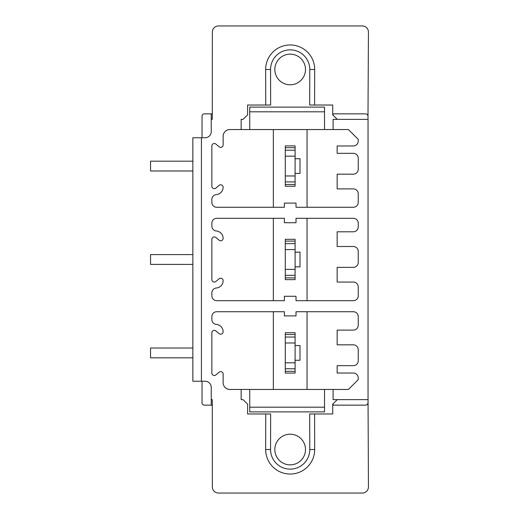 <?xml version="1.0" encoding="UTF-8"?>
<svg xmlns="http://www.w3.org/2000/svg" width="519" height="519" viewBox="0 0 519 519"><rect width="100%" height="100%" fill="white"/><g stroke="black" fill="none" stroke-linecap="round" stroke-linejoin="round"><path stroke-width="0.78" d="M202.047 381.238L202.047 403.237A2.452 2.452 0 0 0 204.434 405.144L212.284 405.144M211.239 405.144L211.239 399.63L212.284 399.63L212.342 486.919A6.131 6.131 0 0 0 218.473 493.05L362.314 493.05A6.131 6.131 0 0 0 368.445 486.919L368.042 399.63L333.107 399.63L333.107 389.451L229.878 389.451A6.741 6.741 0 0 1 223.131 382.711L223.131 374.089A2.452 2.452 0 0 0 219.102 372.214L215.885 374.919A2.452 2.452 0 0 1 211.856 373.038L211.856 332.802A2.452 2.452 0 0 1 215.885 330.921L219.102 333.626A2.452 2.452 0 0 0 223.131 331.751A7.357 7.357 0 0 0 216.365 324.414A4.905 4.905 0 0 1 211.856 319.529L211.856 316.629A4.905 4.905 0 0 1 216.76 311.724L284.373 311.724L284.373 315.896L296.018 315.896L296.018 311.724L353.335 311.724A4.905 4.905 0 0 1 358.24 316.629L358.24 325.212A4.905 4.905 0 0 1 353.335 330.116L337.149 330.116L337.149 344.83L353.335 344.83A4.905 4.905 0 0 1 358.24 349.735L358.24 360.763A4.905 4.905 0 0 1 353.335 365.668L337.149 365.668L337.149 373.025L353.335 373.025A4.905 4.905 0 0 1 358.24 377.929L358.24 379.649L348.431 389.451L241.153 389.451L241.153 399.63L243.054 399.63L247.628 404.171L247.602 413.974L270.646 413.974L270.555 449.525A19.618 19.618 0 0 0 290.166 469.144A19.618 19.618 0 0 0 309.785 449.525L309.687 413.974L314.592 413.974L314.689 449.525A24.523 24.523 0 0 1 290.166 474.048A24.523 24.523 0 0 1 265.65 449.525L265.747 413.974M314.689 69.475L314.592 105.026L309.687 105.026L309.785 69.475A19.618 19.618 0 0 0 290.166 49.856A19.618 19.618 0 0 0 270.555 69.475L270.646 105.026L265.747 105.026L265.65 69.475A24.523 24.523 0 0 1 290.173 44.952A24.523 24.523 0 0 1 314.689 69.475L309.785 69.475M265.747 105.026L247.602 105.026L247.628 114.829L243.054 119.37L241.153 119.37L241.153 129.549L229.878 129.549A6.741 6.741 0 0 0 223.131 136.289L223.131 144.911A2.452 2.452 0 0 1 219.102 146.786L215.885 144.081A2.452 2.452 0 0 0 211.856 145.962L211.856 186.198A2.452 2.452 0 0 0 215.885 188.079L219.102 185.374A2.452 2.452 0 0 1 223.131 187.249A7.357 7.357 0 0 1 216.365 194.586A4.905 4.905 0 0 0 211.856 199.471L211.856 202.371A4.905 4.905 0 0 0 216.76 207.276L284.373 207.276L284.373 203.104L296.018 203.104L296.018 207.276L353.335 207.276A4.905 4.905 0 0 0 358.24 202.371L358.24 193.788A4.905 4.905 0 0 0 353.335 188.884L337.149 188.884L337.149 174.17L353.335 174.17A4.905 4.905 0 0 0 358.24 169.265L358.24 158.237A4.905 4.905 0 0 0 353.335 153.332L337.149 153.332L337.149 145.975L353.335 145.975A4.905 4.905 0 0 0 358.24 141.071L358.24 139.352L348.431 129.549L241.153 129.549L333.107 129.549L333.107 119.37L368.042 119.37L368.042 399.63M367.984 402.75L367.984 402.692A2.452 2.452 0 0 1 365.532 405.144L332.711 405.144L332.737 413.974L314.592 413.974M211.239 399.63L211.239 387.369A6.131 6.131 0 0 0 205.109 381.238L192.854 381.238L192.854 137.762L201.43 137.762L201.43 381.238M201.43 137.762L205.109 137.762A6.131 6.131 0 0 0 211.239 131.631L211.239 119.37L212.284 119.37L212.342 32.081A6.131 6.131 0 0 1 218.473 25.95L362.314 25.95A6.131 6.131 0 0 1 368.445 32.081L367.984 116.308A2.452 2.452 0 0 0 365.532 113.856L332.711 113.856L332.737 105.026L314.592 105.026M216.76 218.304A4.905 4.905 0 0 0 211.856 223.209L211.856 226.109A4.905 4.905 0 0 0 216.365 230.994A7.357 7.357 0 0 1 223.131 238.331A2.452 2.452 0 0 1 219.102 240.206L215.885 237.501A2.452 2.452 0 0 0 211.856 239.382L211.856 279.618A2.452 2.452 0 0 0 215.885 281.499L219.102 278.794A2.452 2.452 0 0 1 223.131 280.669A7.357 7.357 0 0 1 216.365 288.006A4.905 4.905 0 0 0 211.856 292.891L211.856 295.791A4.905 4.905 0 0 0 216.76 300.696L284.373 300.696L284.373 296.278L296.018 296.278L296.018 300.696L353.335 300.696A4.905 4.905 0 0 0 358.24 295.791L358.24 286.962A4.905 4.905 0 0 0 353.335 282.057L337.149 282.057L337.149 267.343L353.335 267.343A4.905 4.905 0 0 0 358.24 262.445L358.24 251.41A4.905 4.905 0 0 0 353.335 246.506L337.149 246.506L337.149 231.792L353.335 231.792A4.905 4.905 0 0 0 358.24 226.887L358.24 223.209A4.905 4.905 0 0 0 353.335 218.304L296.018 218.304L296.018 222.722L284.373 222.722L284.373 218.304L216.76 218.304M273.338 218.304L273.338 300.696M307.053 300.696L307.053 218.304M295.097 279.65L285.288 279.65L285.288 239.311L295.097 239.311L295.097 279.65M295.097 266.857L300.001 266.857L300.001 252.143L295.097 252.143M295.097 277.892L285.288 277.892M295.097 241.108L285.288 241.108M337.272 119.37L332.705 114.835L332.737 105.026M290.166 84.798A15.323 15.323 0 0 1 274.843 69.475A15.323 15.323 0 0 1 290.166 54.145A15.323 15.323 0 0 1 305.49 69.475A15.323 15.323 0 0 1 290.166 84.798M324.524 111.806L249.736 111.806L249.736 107.109L324.524 107.109L324.524 129.51M249.736 111.806L249.736 129.51M333.107 115.231L333.107 113.856M366.077 113.914L366.57 114.083M366.978 114.329L367.322 114.628M367.984 116.25L368.042 119.37M212.284 113.856L204.434 113.856A2.452 2.452 0 0 0 202.047 115.763L202.047 137.762M211.239 113.856L211.239 119.37M192.854 357.825L150.555 357.825L150.555 348.015L192.854 348.015M192.854 170.985L150.555 170.985L150.555 161.175L192.854 161.175M192.854 264.405L150.555 264.405L150.555 254.595L192.854 254.595M366.012 405.099L366.459 404.963M366.849 404.762L367.173 404.515M333.107 403.769L333.107 405.144M332.737 413.974L332.705 404.165L337.272 399.63M290.166 434.202A15.323 15.323 0 0 0 274.843 449.525A15.323 15.323 0 0 0 290.166 464.855A15.323 15.323 0 0 0 305.49 449.525A15.323 15.323 0 0 0 290.166 434.202M324.524 407.194L249.736 407.194L249.736 411.891L324.524 411.891L324.524 389.49M249.736 407.194L249.736 389.49M273.338 311.724L273.338 389.451M307.053 389.451L307.053 311.724M295.097 373.07L285.288 373.07L285.288 332.731L295.097 332.731L295.097 373.07M295.097 371.312L285.288 371.312M295.097 334.528L285.288 334.528M295.097 360.277L300.001 360.277L300.001 345.563L295.097 345.563M273.338 207.276L273.338 129.549M307.053 129.549L307.053 207.276M295.097 186.23L285.288 186.23L285.288 145.891L295.097 145.891L295.097 186.23M295.097 173.437L300.001 173.437L300.001 158.723L295.097 158.723M295.097 184.472L285.288 184.472M295.097 147.688L285.288 147.688M295.097 275.336L285.288 275.336M295.097 269.387L285.288 269.387M295.097 249.574L285.288 249.574M295.097 243.625L285.288 243.625M265.65 69.475L270.555 69.475M265.65 449.525L270.555 449.525M314.689 449.525L309.785 449.525M295.097 368.756L285.288 368.756M295.097 362.807L285.288 362.807M295.097 342.994L285.288 342.994M295.097 337.045L285.288 337.045M295.097 181.916L285.288 181.916M295.097 175.967L285.288 175.967M295.097 156.154L285.288 156.154M295.097 150.205L285.288 150.205"/></g></svg>

